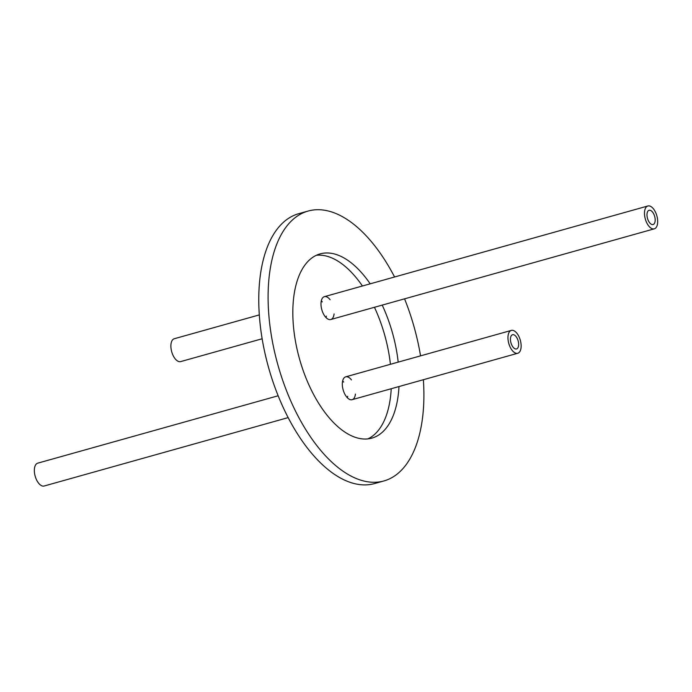 <?xml version="1.0" encoding="UTF-8"?>
<svg xmlns="http://www.w3.org/2000/svg" width="692" height="692" viewBox="0 0 692 692"><rect width="100%" height="100%" fill="white"/><g stroke="black" fill="none" stroke-linecap="round" stroke-linejoin="round"><path stroke-width="1.04" d="M518.178 341.009A7.378 3.72 -105.7 0 1 516.535 348.941A7.378 3.72 -105.7 0 1 510.964 342.834A7.378 3.72 -105.7 0 1 512.556 334.72A7.378 3.72 -105.7 0 1 518.178 341.009M288.132 417.622L44.141 486.018A11.868 5.986 -105.7 0 1 35.18 476.208A11.868 5.986 -105.7 0 1 37.74 463.164L278.141 395.772M520.393 340.516A11.868 5.986 -105.7 0 1 517.746 353.257A11.868 5.986 -105.7 0 1 508.784 343.448A11.868 5.986 -105.7 0 1 511.345 330.404A11.868 5.986 -105.7 0 1 520.393 340.516M654.718 216.587A7.378 3.72 -105.7 0 1 653.075 224.519A7.378 3.72 -105.7 0 1 647.496 218.412A7.378 3.72 -105.7 0 1 649.087 210.299A7.378 3.72 -105.7 0 1 654.718 216.587M656.933 216.094A11.868 5.986 74.3 0 0 647.876 205.982A11.868 5.986 74.3 0 0 645.316 219.027A11.868 5.986 74.3 0 0 654.286 228.836A11.868 5.986 74.3 0 0 656.933 216.094M259.336 314.895L174.272 338.743A11.868 5.986 74.3 0 0 171.711 351.787A11.868 5.986 74.3 0 0 180.681 361.596L262.156 338.76M355.411 394.103A11.868 5.986 -105.7 0 1 352.116 399.691A11.868 5.986 -105.7 0 1 343.145 389.881A11.868 5.986 -105.7 0 1 345.706 376.837A11.868 5.986 -105.7 0 1 351.432 379.891M343.656 382.07A11.868 5.986 74.3 0 0 342.661 380.911M347.393 397.796A11.868 5.986 74.3 0 0 347.643 396.282M334.08 313.934A11.868 5.986 -105.7 0 1 330.785 319.522A11.868 5.986 -105.7 0 1 321.815 309.713A11.868 5.986 -105.7 0 1 324.375 296.669A11.868 5.986 -105.7 0 1 330.101 299.723M322.325 301.902A11.868 5.986 74.3 0 0 321.33 300.743M326.062 317.628A11.868 5.986 74.3 0 0 326.313 316.114M423.366 379.718A140.165 70.696 -105.7 0 1 383.844 480.966L374.519 483.578A140.165 70.696 -105.7 0 1 267.64 364.148A140.165 70.696 -105.7 0 1 298.858 213.646L308.182 211.034A140.165 70.696 -105.7 0 1 394.57 276.99M404.56 298.84A140.165 70.696 -105.7 0 1 415.062 330.473A140.165 70.696 -105.7 0 1 420.546 355.852M383.844 480.966A140.165 70.696 -105.7 0 1 276.964 361.527A140.165 70.696 -105.7 0 1 308.182 211.034M316.391 255.279A95.686 48.267 -105.7 0 1 362.426 286.004M374.441 307.283A95.686 48.267 -105.7 0 1 385.375 337.575A95.686 48.267 -105.7 0 1 390.426 364.295M391.222 388.722A95.686 48.267 -105.7 0 1 367.867 438.901M382.209 305.103A95.686 48.267 -105.7 0 1 393.151 335.395A95.686 48.267 -105.7 0 1 398.194 362.124M398.99 386.543A95.686 48.267 -105.7 0 1 371.838 438.131A95.686 48.267 -105.7 0 1 298.875 356.605A95.686 48.267 -105.7 0 1 320.188 253.869A95.686 48.267 -105.7 0 1 370.194 283.824M511.345 330.404L345.706 376.837M517.746 353.257L352.116 399.691M330.785 319.522L654.286 228.836M324.375 296.669L647.876 205.982"/></g></svg>
